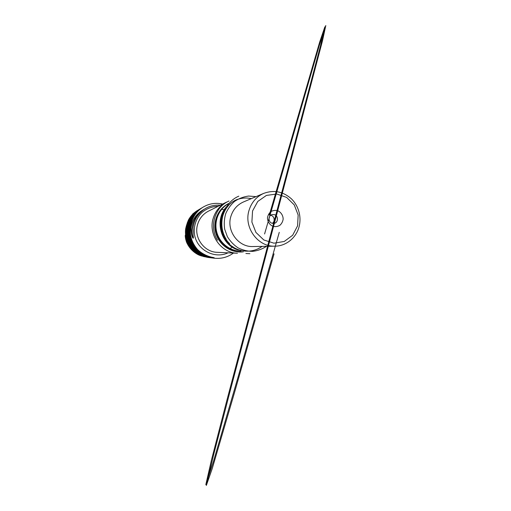 <?xml version="1.0" encoding="UTF-8"?>
<svg xmlns="http://www.w3.org/2000/svg" width="511" height="511" viewBox="0 0 511 511"><rect width="100%" height="100%" fill="white"/><g stroke="black" fill="none" stroke-linecap="round" stroke-linejoin="round"><path stroke-width="0.77" d="M203.857 256.592L204.215 256.65C191.401 253.226 182.983 238.663 186.368 225.843L185.672 228.73C183.954 240.79 192.149 253.354 203.857 256.592M186.79 224.514C182.542 237.628 191.037 253.201 204.387 256.688L205.032 256.694M209.651 257.646L209.721 257.653C194.231 256.279 182.861 238.893 187.748 224.086C189.728 217.795 193.458 212.966 198.945 209.599L198.715 209.74C193.247 213.093 189.524 217.903 187.556 224.169C182.849 238.516 193.375 255.43 208.316 257.461L210.098 257.697C194.531 256.311 183.11 238.841 188.016 223.965C190.003 217.641 193.752 212.793 199.264 209.408L199.66 209.184M185.602 234.466L185.199 235.801L185.499 238.273C187.78 246.474 192.794 252.268 200.542 255.66L201.762 255.87M198.357 254.778L200.025 255.474C192.858 252.21 188.08 246.8 185.691 239.237L186.489 242.029C188.955 247.688 192.909 251.942 198.357 254.778M192.762 213.917L196.831 210.858L192.621 214.288M199.264 209.408L199.035 209.548C193.573 212.895 189.849 217.692 187.85 223.939M187.818 224.048C182.932 238.88 194.314 256.286 209.823 257.665M204.994 256.816C191.414 253.488 182.67 237.717 186.975 224.431C188.929 218.229 192.615 213.47 198.025 210.149L197.802 210.283C192.443 213.566 188.783 218.274 186.822 224.406M187.294 222.841C189.402 217.45 192.877 213.279 197.719 210.334L197.495 210.462C193.618 212.806 190.59 216 188.406 220.056L186.368 225.843M185.991 227.708L186.132 227.267M210.5 257.742L210.098 257.697M199.98 208.986C194.416 212.404 190.622 217.303 188.616 223.69C183.66 238.733 195.208 256.401 210.934 257.8L211.222 257.831C195.432 256.433 183.845 238.701 188.815 223.601C190.833 217.188 194.634 212.269 200.223 208.846L199.98 208.986M212.487 257.985L212.78 258.017C196.684 256.592 184.861 238.496 189.926 223.103C191.983 216.562 195.854 211.548 201.551 208.054L201.296 208.201C195.624 211.682 191.766 216.683 189.722 223.198C184.669 238.535 196.448 256.56 212.487 257.985L212.614 257.998M220.458 205.16C210.276 204.534 202.318 208.577 196.582 217.296C194.736 220.567 193.548 224.08 193.03 227.842L193.101 235.328C193.49 237.589 193.458 238.535 193.005 238.158C191.12 235.609 189.69 225.434 192.583 219.181L191.363 222.457C188.687 232.582 190.75 241.62 197.559 249.566C201.538 253.335 206.278 255.883 211.771 257.225C216.69 258.1 212.966 257.825 211.599 257.55L207.364 256.401C194.416 251.45 186.892 235.75 191.088 222.579C193.177 215.91 197.125 210.794 202.931 207.236L202.669 207.389C196.888 210.934 192.954 216.032 190.871 222.681C185.723 238.33 197.744 256.726 214.096 258.176L214.333 258.208C221.397 258.93 227.772 257.218 233.457 253.06M192.59 219.181C194.947 213.968 198.511 209.919 203.289 207.019C209.401 203.512 215.859 202.528 222.662 204.061M213.636 258.119L213.183 258.068C197.01 256.637 185.129 238.445 190.22 222.968C192.283 216.396 196.173 211.356 201.896 207.849L202.324 207.6M212.033 257.927L211.611 257.876C195.745 256.471 184.101 238.65 189.096 223.479C191.12 217.034 194.94 212.091 200.555 208.648L200.976 208.399M198.025 210.149L198.409 209.925M201.711 256.043C192.538 252.332 187.032 245.587 185.199 235.801M196.831 210.858L197.208 210.641M207.364 256.401L214.333 258.208M200.555 208.648L200.312 208.788C194.717 212.218 190.91 217.149 188.891 223.569C183.915 238.688 195.515 256.439 211.324 257.844L211.611 257.883M201.896 207.849L201.641 207.996C195.981 211.471 192.11 216.453 190.041 222.949M190.009 223.064C184.937 238.484 196.773 256.605 212.889 258.029L213.183 258.068M203.289 207.019L203.027 207.172C197.252 210.711 193.318 215.795 191.203 222.426M191.171 222.541C188.572 232.524 190.648 241.479 197.412 249.413M228.066 252.817C214.927 259.147 197.668 250.454 194.691 235.565C193.145 227.267 195.809 218.606 201.653 212.768C206.284 208.673 212.129 206.399 218.223 206.272M197.712 224.08C193.356 237.117 203.934 252.179 217.354 252.332L237.443 253.239C220.995 253.079 207.9 234.345 213.247 218.165C215.559 210.89 220.005 205.537 226.571 202.107L208.584 211.075C203.225 213.866 199.603 218.203 197.712 224.08M229.848 248.87L232.773 246.532M224.763 210.002L221.448 209.159M238.873 251.003L240.585 250.958M239.161 251.01L240.681 250.997M243.351 251.834C231.566 253.411 219.34 245.357 215.885 233.399C212.34 221.487 218.35 208.009 229.235 203.244M217.514 240.189C208.89 226.724 214.856 206.917 229.005 201.04M279.262 232.339L237.66 378.453L213.56 461.114L205.824 484.639L211.497 459.887L226.673 401.097L320.486 45.869L324.855 26.866L319.688 42.023L269.31 215.035M241.122 251.157C229.988 251.297 219.372 242.936 216.645 231.675C213.847 220.439 219.385 208.175 229.222 203.263C219.053 207.875 213.164 220.318 215.981 231.745C218.727 243.204 229.695 251.616 241.007 251.118M226.712 206.553C213.892 219.596 220.72 245.165 238.471 250.071M251.31 198.632C246.577 197.585 241.927 197.878 237.347 199.514M225.223 209.088C218.235 219.347 219.717 234.613 228.711 243.555C237.621 252.562 252.281 253.673 262.066 246.385M237.768 199.277C220.739 205.09 215.744 230.831 229.643 243.651M264.583 233.968L319.254 45.613L325.801 25.55L322.486 40.797L229.605 393.08L213.451 455.467L206.342 485.45L212.269 468.478L234.377 393.029L274.056 253.833M238.809 196.167C223.307 202.592 216.76 224.45 226.245 239.32M256.037 196.633L248.582 196.052C243.575 196.722 238.937 198.479 234.677 201.308C230.806 204.7 227.817 208.814 225.721 213.643C224.252 218.727 223.901 223.92 224.68 229.215L227.363 236.657C230.135 241.205 233.687 244.935 238.03 247.841C242.68 250.141 247.548 251.316 252.638 251.367C257.665 250.748 262.303 249.061 266.55 246.315M274.995 246.174L252.983 246.538C238.439 247.33 226.175 230.761 230.895 216.338C233.042 209.555 237.245 204.758 243.498 201.941L263.759 193.362C256.445 196.652 251.54 202.318 249.029 210.347C243.523 227.433 257.991 247.12 274.995 246.174C286.109 246.098 296.201 237.832 299.05 226.833C301.707 216.983 298.622 205.767 291.302 198.734C283.049 191.491 273.87 189.702 263.759 193.362M297.587 225.836L292.65 235.258L284.244 241.467L273.966 243.185L263.842 239.985L255.934 232.441L251.891 222.068L252.549 210.979L257.761 201.462L266.416 195.419L276.726 194.008L286.645 197.412L294.266 204.911L298.156 215.029L297.587 225.836M277.537 210.641C280.916 212.033 283.12 215.393 283.151 219.168C282.762 221.646 281.663 223.703 279.868 225.338C277.767 226.533 275.531 226.884 273.149 226.392C269.744 225.025 267.502 221.64 267.477 217.827C267.885 215.323 268.997 213.259 270.817 211.631C272.931 210.462 275.174 210.13 277.537 210.641M274.445 214.652L272.171 214.563C268.058 215.348 267.956 222.132 272.044 223.243L274.049 223.384C278.335 222.834 278.642 215.821 274.445 214.652M272.35 223.333C275.263 221.525 274.509 216.37 271.194 215.431L270.651 215.297M189.964 226.929C188.853 233.45 190.156 239.525 193.873 245.159M203.697 209.587C196.467 213.4 192.187 219.545 190.859 228.015M203.851 209.478C193.592 214.888 189.568 229.42 192.992 238.126M202.739 210.296L202.215 210.513M211.58 257.18L211.094 257.065M245.893 253.507L249.892 253.686"/></g></svg>
